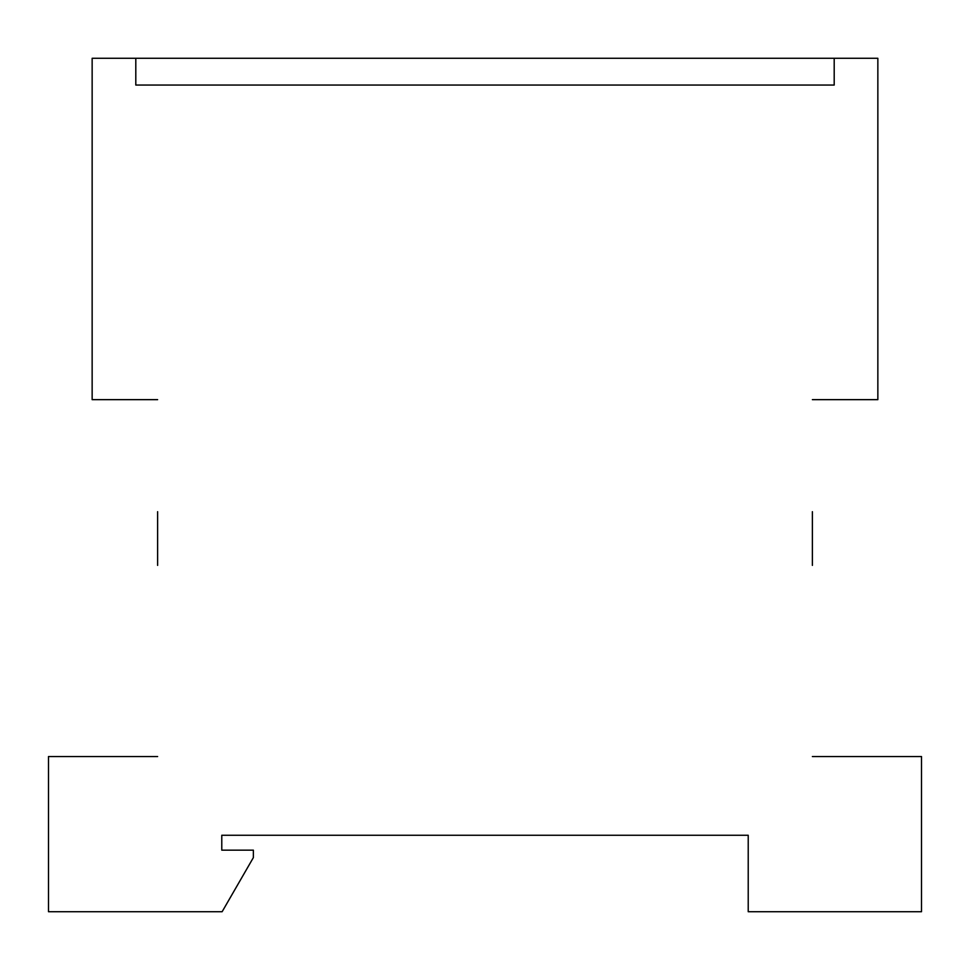 <?xml version="1.0" encoding="UTF-8"?>
<svg xmlns="http://www.w3.org/2000/svg" width="970" height="970" viewBox="0 0 970 970"><rect width="100%" height="100%" fill="white"/><g stroke="black" fill="none" stroke-linecap="round" stroke-linejoin="round"><path stroke-width="1.45" d="M157.625 511.687L157.625 565.389M812.375 565.389L812.375 511.687M157.625 399.652L92.15 399.652L92.15 58.285L135.8 58.285L135.8 85.045L834.2 85.045L834.2 58.285L834.2 85.045L135.8 85.045L135.8 58.285L877.85 58.285L877.85 399.652L812.375 399.652M157.625 756.539L48.5 756.539L48.5 911.715L222.13 911.715L253.364 857.613L253.364 850.156L221.778 850.156L221.778 835.255L748.222 835.255L748.222 911.715L921.5 911.715L921.5 756.539L812.375 756.539"/></g></svg>
